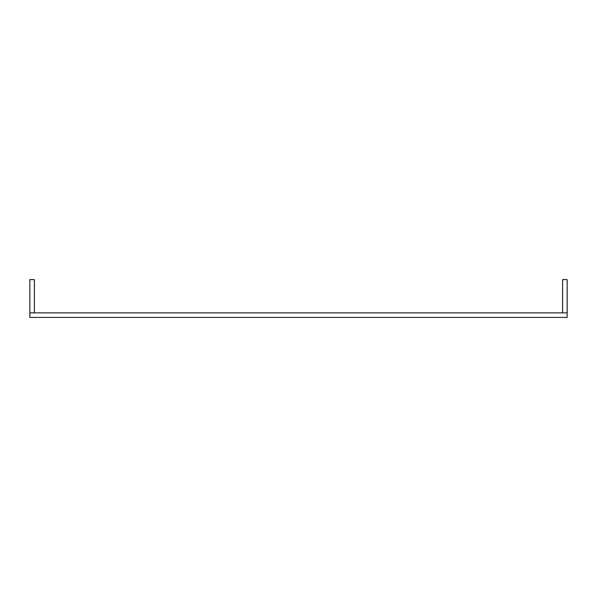 <?xml version="1.0" encoding="UTF-8"?>
<svg xmlns="http://www.w3.org/2000/svg" width="597" height="597" viewBox="0 0 597 597"><rect width="100%" height="100%" fill="white"/><g stroke="black" fill="none" stroke-linecap="round" stroke-linejoin="round"><path stroke-width="0.9" d="M562.605 312.88L562.605 279.583L567.15 279.583L567.15 312.88L29.85 312.88L29.85 279.583L34.395 279.583L34.395 312.88M567.15 312.88L567.15 317.417L29.85 317.417L29.85 312.88"/></g></svg>
